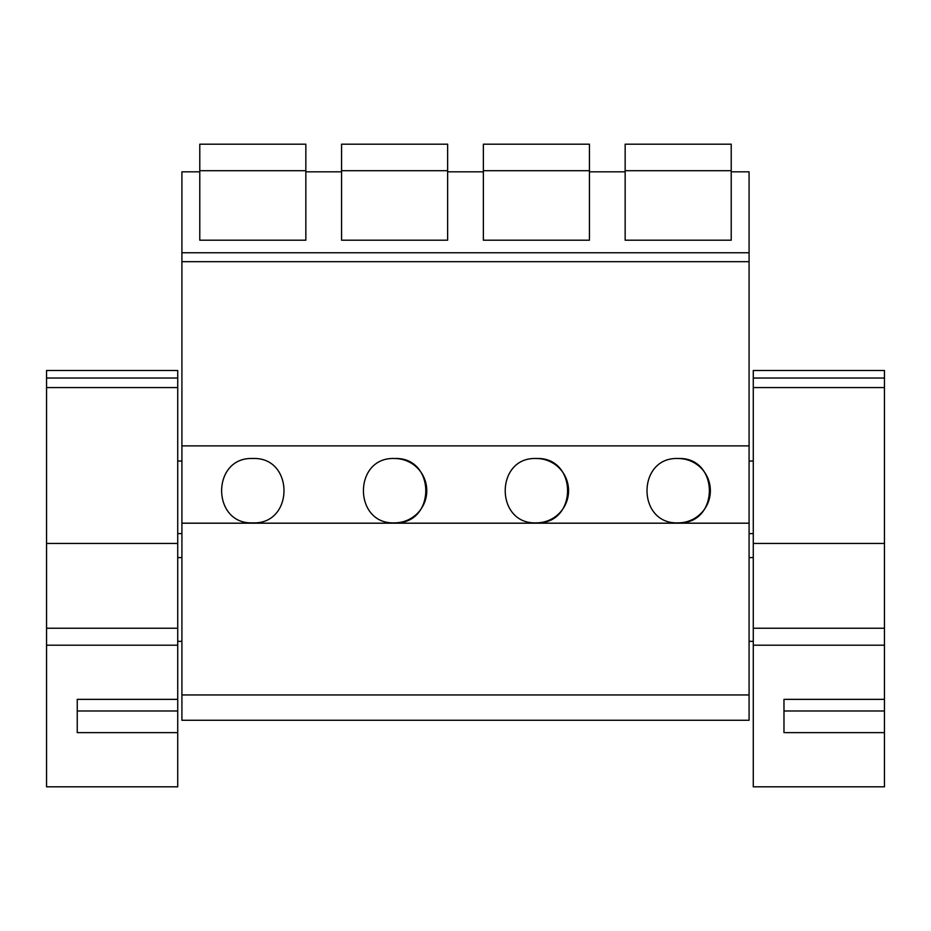 <?xml version="1.0" encoding="UTF-8"?>
<svg xmlns="http://www.w3.org/2000/svg" width="931" height="931" viewBox="0 0 931 931"><rect width="100%" height="100%" fill="white"/><g stroke="black" fill="none" stroke-linecap="round" stroke-linejoin="round"><path stroke-width="1.4" d="M181.917 694.945L181.917 720.268L749.083 720.268L749.083 523.187L181.917 523.187L181.917 694.945L749.083 694.945M749.083 523.187L749.083 445.879L181.917 445.879L181.917 523.187M181.917 445.879L181.917 252.755L749.083 252.755L749.083 261.669L181.917 261.669M199.781 240.198L305.845 240.198L199.781 240.198L199.781 171.816L181.917 171.816L181.917 252.755M252.813 458.518C211.302 456.69 211.197 524.619 252.813 522.861C294.429 524.619 294.324 456.69 252.813 458.518M536.396 458.518C494.885 456.69 494.78 524.619 536.396 522.861A32.178 32.178 0 0 0 568.573 490.695A32.178 32.178 0 0 0 536.396 458.518C577.907 456.69 578.011 524.619 536.396 522.861M394.604 458.518C353.093 456.69 352.989 524.619 394.604 522.861A32.178 32.178 0 0 0 426.782 490.695A32.178 32.178 0 0 0 394.604 458.518C436.115 456.69 436.22 524.619 394.604 522.861M678.187 458.518C719.698 456.69 719.803 524.619 678.187 522.861A32.178 32.178 0 0 0 710.365 490.695A32.178 32.178 0 0 0 678.187 458.518C636.676 456.69 636.571 524.619 678.187 522.861M749.083 445.879L749.083 261.669M589.428 240.198L483.364 240.198L589.428 240.198L589.428 171.816L625.155 171.816L625.155 240.198L731.219 240.198L731.219 171.816L749.083 171.816L749.083 252.755M483.364 240.198L483.364 171.816L447.636 171.816L447.636 240.198L341.572 240.198L341.572 171.816L305.845 171.816L305.845 240.198M731.219 240.198L625.155 240.198M46.55 585.518L46.55 557.611M46.55 641.343L46.55 613.436M884.45 585.518L884.45 557.611M884.45 641.343L884.45 613.436M199.781 170.71L305.845 170.71L305.845 144.189L199.781 144.189L199.781 171.816M305.845 170.71L305.845 171.816M341.572 170.71L447.636 170.71L447.636 144.189L341.572 144.189L341.572 171.816M447.636 170.71L447.636 171.816M341.572 240.198L447.636 240.198M483.364 170.71L589.428 170.71L589.428 144.189L483.364 144.189L483.364 171.816M589.428 170.71L589.428 171.816M625.155 170.71L731.219 170.71L731.219 144.189L625.155 144.189L625.155 171.816M731.219 170.71L731.219 171.816M177.728 645.195L46.55 645.195L46.55 786.811L177.728 786.811L177.728 370.491L46.55 370.491L46.55 378.044L177.728 378.044M177.728 732.639L77.25 732.639L77.25 699.356L77.25 710.981L77.25 699.356L177.728 699.356M46.55 645.195L46.55 543.46L177.728 543.46M46.55 378.044L46.55 543.46M884.45 645.195L753.272 645.195L753.272 786.811L884.45 786.811L884.45 370.491L753.272 370.491L753.272 378.044L884.45 378.044M884.45 732.639L783.972 732.639L783.972 699.356L783.972 710.981L783.972 699.356L884.45 699.356M753.272 645.195L753.272 543.46L884.45 543.46M753.272 378.044L753.272 543.46M77.25 710.981L177.728 710.981M46.55 628.239L177.728 628.239M46.55 387.564L177.728 387.564M783.972 710.981L884.45 710.981M753.272 628.239L884.45 628.239M753.272 387.564L884.45 387.564M181.917 461.031L177.728 461.031M181.917 533.603L177.728 533.603M181.917 557.611L177.728 557.611M181.917 641.343L177.728 641.343M753.272 461.031L749.083 461.031M753.272 533.603L749.083 533.603M753.272 557.611L749.083 557.611M753.272 641.343L749.083 641.343"/></g></svg>
